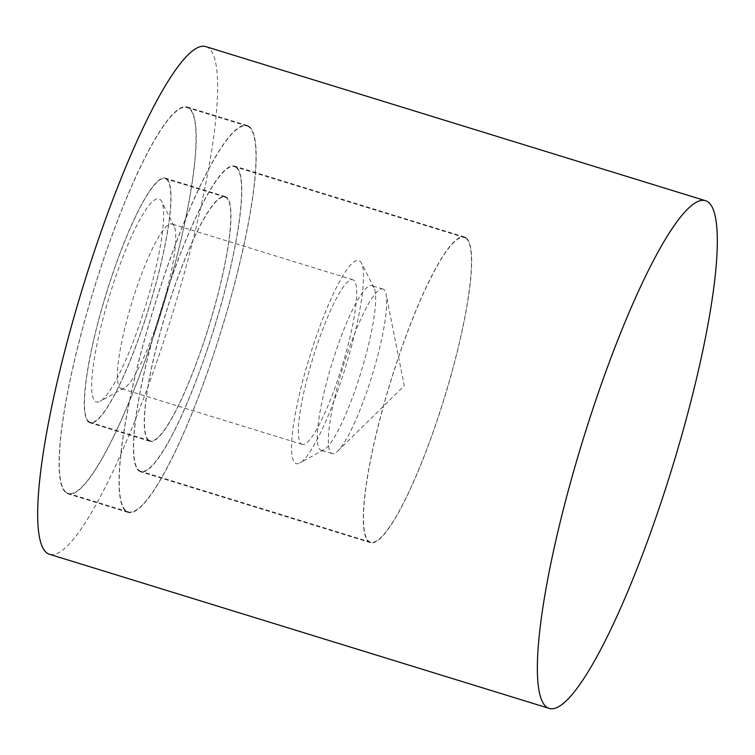 <?xml version="1.0" encoding="UTF-8"?>
<svg xmlns="http://www.w3.org/2000/svg" width="755" height="755" viewBox="0 0 755 755"><rect width="100%" height="100%" fill="white"/><g stroke="black" fill="none" stroke-linecap="round" stroke-linejoin="round"><path stroke-width="0.57" stroke-dasharray="3.77 2.83" d="M205.926 46.65A265.6 46.735 -72.9 0 1 208.682 48.093A265.6 46.735 -72.9 0 1 169.733 322.527A265.6 46.735 -72.9 0 1 49.386 554.255M189.392 108.154A202.387 35.617 107.1 0 0 187.297 107.05A202.387 35.617 107.1 0 0 95.592 283.635A202.387 35.617 107.1 0 0 65.912 492.751A202.387 35.617 107.1 0 0 68.016 493.855A202.387 35.617 107.1 0 0 159.72 317.27A202.387 35.617 107.1 0 0 189.392 108.154M249.358 126.642A202.387 35.617 107.1 0 0 247.262 125.547A202.387 35.617 107.1 0 0 155.558 302.123A202.387 35.617 107.1 0 0 125.877 511.239A202.387 35.617 107.1 0 0 127.972 512.343A202.387 35.617 107.1 0 0 219.677 335.758A202.387 35.617 107.1 0 0 249.358 126.642M236.39 167.025A159.89 28.133 107.1 0 0 234.739 166.147A159.89 28.133 107.1 0 0 162.287 305.652A159.89 28.133 107.1 0 0 138.845 470.865A159.89 28.133 107.1 0 0 140.496 471.733A159.89 28.133 107.1 0 0 212.948 332.228A159.89 28.133 107.1 0 0 236.39 167.025M466.25 237.91A159.89 28.133 107.1 0 0 464.599 237.032A159.89 28.133 107.1 0 0 392.147 376.537A159.89 28.133 107.1 0 0 368.695 541.75A159.89 28.133 107.1 0 0 370.356 542.619A159.89 28.133 107.1 0 0 442.808 403.113A159.89 28.133 107.1 0 0 466.25 237.91M66.072 492.241A201.859 35.523 -72.9 0 1 95.677 283.672A201.859 35.523 -72.9 0 1 187.136 107.559A201.859 35.523 -72.9 0 1 189.231 108.654A201.859 35.523 -72.9 0 1 159.635 317.223A201.859 35.523 -72.9 0 1 68.167 493.345A201.859 35.523 -72.9 0 1 66.072 492.241M249.197 127.151A201.859 35.523 107.1 0 0 247.102 126.047A201.859 35.523 107.1 0 0 155.643 302.17A201.859 35.523 107.1 0 0 126.038 510.739A201.859 35.523 107.1 0 0 128.133 511.833A201.859 35.523 107.1 0 0 219.592 335.72A201.859 35.523 107.1 0 0 249.197 127.151M166.704 178.812A128.02 22.527 107.1 0 0 165.383 178.114A128.02 22.527 107.1 0 0 107.37 289.816A128.02 22.527 107.1 0 0 88.599 422.092A128.02 22.527 107.1 0 0 89.93 422.781A128.02 22.527 107.1 0 0 147.933 311.088A128.02 22.527 107.1 0 0 166.704 178.812M148.565 440.58A128.02 22.527 -72.9 0 1 167.336 308.304A128.02 22.527 -72.9 0 1 225.339 196.611A128.02 22.527 -72.9 0 1 226.67 197.3A128.02 22.527 -72.9 0 1 207.899 329.586A128.02 22.527 -72.9 0 1 149.896 441.279A128.02 22.527 -72.9 0 1 148.565 440.58M236.23 167.525A159.362 28.039 107.1 0 0 234.578 166.657A159.362 28.039 107.1 0 0 162.372 305.7A159.362 28.039 107.1 0 0 139.005 470.356A159.362 28.039 107.1 0 0 140.656 471.224A159.362 28.039 107.1 0 0 212.863 332.181A159.362 28.039 107.1 0 0 236.23 167.525M466.09 238.41A159.362 28.039 107.1 0 0 464.438 237.542A159.362 28.039 107.1 0 0 392.232 376.585A159.362 28.039 107.1 0 0 368.865 541.241A159.362 28.039 107.1 0 0 370.516 542.109A159.362 28.039 107.1 0 0 442.723 403.066A159.362 28.039 107.1 0 0 466.09 238.41M88.76 421.583A127.491 22.433 -72.9 0 1 107.455 289.854A127.491 22.433 -72.9 0 1 165.222 178.624A127.491 22.433 -72.9 0 1 166.544 179.322A127.491 22.433 -72.9 0 1 147.848 311.041A127.491 22.433 -72.9 0 1 90.081 422.281A127.491 22.433 -72.9 0 1 88.76 421.583M148.726 440.08A127.491 22.433 -72.9 0 1 167.421 308.351A127.491 22.433 -72.9 0 1 225.188 197.112A127.491 22.433 -72.9 0 1 226.509 197.81A127.491 22.433 -72.9 0 1 207.814 329.539A127.491 22.433 -72.9 0 1 150.047 440.769A127.491 22.433 -72.9 0 1 148.726 440.08M383.785 289.514A86.117 15.157 107.1 0 0 382.889 289.042A86.117 15.157 107.1 0 0 343.874 364.184A86.117 15.157 107.1 0 0 331.247 453.16A86.117 15.157 107.1 0 0 332.134 453.623A86.117 15.157 107.1 0 0 337.863 450.961A86.117 15.157 107.1 0 0 371.988 375.801A86.117 15.157 107.1 0 0 386.126 294.469A86.117 15.157 107.1 0 0 383.785 289.514M320.195 449.753A86.117 15.157 107.1 0 0 321.083 450.216A86.117 15.157 107.1 0 0 324.084 449.687A86.117 15.157 107.1 0 0 360.947 372.394A86.117 15.157 107.1 0 0 374.018 287.759A86.117 15.157 107.1 0 0 372.734 286.107A86.117 15.157 107.1 0 0 371.837 285.635A86.117 15.157 107.1 0 0 332.823 360.777A86.117 15.157 107.1 0 0 320.195 449.753M295.12 463.032A106.238 18.696 107.1 0 0 299.924 462.966A106.238 18.696 107.1 0 0 345.394 367.6A106.238 18.696 107.1 0 0 361.532 263.184A106.238 18.696 107.1 0 0 359.937 261.145A106.238 18.696 107.1 0 0 311.749 349.952A106.238 18.696 107.1 0 0 295.12 463.032M120.319 388.108A86.117 15.157 107.1 0 0 121.206 388.58A86.117 15.157 107.1 0 0 124.207 388.051A86.117 15.157 107.1 0 0 161.07 310.758A86.117 15.157 107.1 0 0 174.141 226.123A86.117 15.157 107.1 0 0 172.857 224.471A86.117 15.157 107.1 0 0 171.961 223.999A86.117 15.157 107.1 0 0 132.946 299.131A86.117 15.157 107.1 0 0 120.319 388.108M301.264 443.912A86.117 15.157 107.1 0 0 302.151 444.384A86.117 15.157 107.1 0 0 341.175 369.242A86.117 15.157 107.1 0 0 353.802 280.265A86.117 15.157 107.1 0 0 352.906 279.803A86.117 15.157 107.1 0 0 313.891 354.935A86.117 15.157 107.1 0 0 301.264 443.912M95.243 401.396A106.238 18.696 107.1 0 0 100.047 401.32A106.238 18.696 107.1 0 0 145.517 305.964A106.238 18.696 107.1 0 0 161.655 201.547A106.238 18.696 107.1 0 0 160.06 199.509A106.238 18.696 107.1 0 0 111.872 288.316A106.238 18.696 107.1 0 0 95.243 401.396M247.262 125.547L187.297 107.05M464.599 237.032L234.739 166.147M370.356 542.619L140.496 471.733M127.972 512.343L68.016 493.855M247.102 126.047L187.136 107.559M225.339 196.611L165.383 178.114M149.896 441.279L89.93 422.781M128.133 511.833L68.167 493.345M464.438 237.542L234.578 166.657M225.188 197.112L165.222 178.624M332.134 453.623L321.083 450.216M374.018 287.759L361.532 263.184M324.084 449.687L299.924 462.966M302.151 444.384L121.206 388.58M174.141 226.123L161.655 201.547M124.207 388.051L100.047 401.32M352.906 279.803L171.961 223.999M382.889 289.042L371.837 285.635M337.863 450.961L404.284 385.758L386.126 294.469M150.047 440.769L90.081 422.281M370.516 542.109L140.656 471.224"/><path stroke-width="1.13" d="M549.074 708.35L49.386 554.255A265.6 46.735 -72.9 0 1 46.631 552.811A265.6 46.735 -72.9 0 1 85.579 278.378A265.6 46.735 -72.9 0 1 205.926 46.65L705.614 200.745A265.6 46.735 107.1 0 0 585.267 432.473A265.6 46.735 107.1 0 0 546.318 706.906A265.6 46.735 107.1 0 0 549.074 708.35A265.6 46.735 107.1 0 0 669.421 476.622A265.6 46.735 107.1 0 0 708.369 202.189A265.6 46.735 107.1 0 0 705.614 200.745"/></g></svg>

